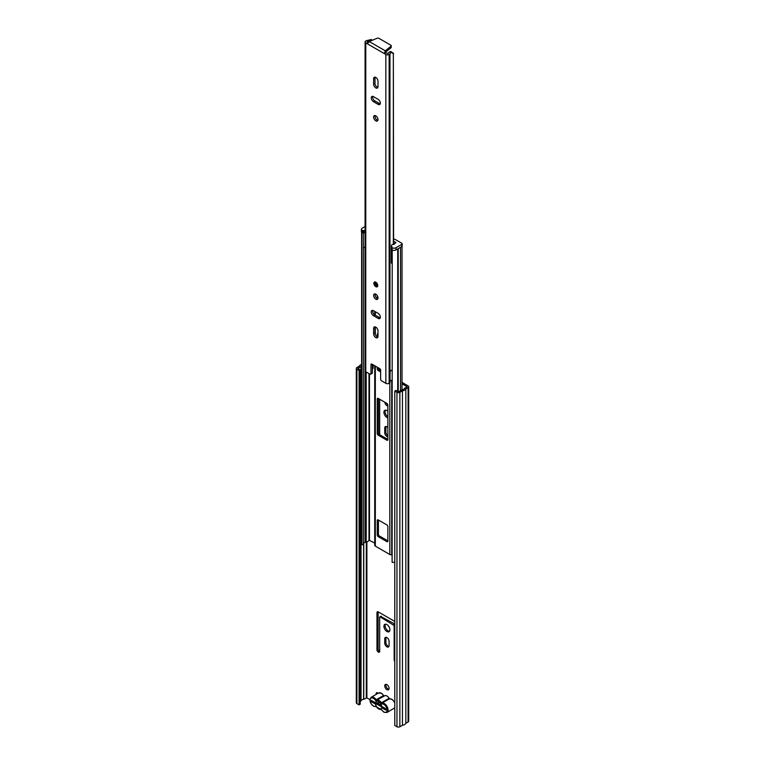 <?xml version="1.0" encoding="UTF-8"?>
<svg xmlns="http://www.w3.org/2000/svg" width="765" height="765" viewBox="0 0 765 765"><rect width="100%" height="100%" fill="white"/><g stroke="black" fill="none" stroke-linecap="round" stroke-linejoin="round"><path stroke-width="1.15" d="M373.387 701.572L373.387 702.136A2.046 1.186 180 0 1 372.784 701.304L372.784 701.228M384.738 685.87A3.07 1.769 -120 0 0 386.076 688.969A3.07 1.769 -120 0 0 388.448 689.791A3.07 1.769 -120 0 0 389.079 688.385A3.07 1.769 -120 0 0 387.74 685.287A3.07 1.769 -120 0 0 385.378 684.465A3.07 1.769 -120 0 0 384.738 685.87M386.067 684.331A3.07 1.769 -120 0 0 385.895 685.201A3.07 1.769 -120 0 0 388.916 689.255M383.915 626.325A4.236 2.448 -120 0 0 385.77 630.58A4.236 2.448 -120 0 0 389.031 631.718A4.236 2.448 -120 0 0 389.901 629.777A4.236 2.448 -120 0 0 388.056 625.521A4.236 2.448 -120 0 0 384.795 624.383A4.236 2.448 -120 0 0 383.915 626.325M385.455 624.192A4.236 2.448 -120 0 0 385.082 625.655A4.236 2.448 -120 0 0 389.528 631.24M387.874 411.312A4.236 2.448 -120 0 0 384.795 410.356A4.236 2.448 -120 0 0 383.915 412.297A4.236 2.448 -120 0 0 387.874 417.853M385.455 410.164A4.236 2.448 -120 0 0 385.082 411.627A4.236 2.448 -120 0 0 387.874 416.696M384.891 402.266A2.869 1.654 -120 0 0 387.874 405.938M386.478 403.184A2.869 1.654 -120 0 0 387.855 404.857M378.073 693.291A2.046 1.186 -120 0 0 376.523 692.765A2.046 1.186 -120 0 0 376.103 693.702L376.103 694.429M377.279 692.746A2.046 1.186 -120 0 0 377.26 693.033L377.26 693.759M394.788 621.448L378.273 611.914A1.846 1.061 -120 0 0 377.346 611.818A1.846 1.061 -120 0 0 376.973 612.669L376.973 649.781A1.846 1.061 -120 0 0 378.273 652.038L378.369 652.096A1.846 1.061 -120 0 0 379.287 652.191A1.846 1.061 -120 0 0 379.67 651.35L379.67 617.183L380.157 616.906L394.157 625.54L394.157 659.707A1.846 1.061 -120 0 0 394.788 661.371M389.079 641.338A3.07 1.769 -120 0 0 387.74 638.249A3.07 1.769 -120 0 0 385.378 637.427A3.07 1.769 -120 0 0 384.738 638.832L384.738 643.069A3.07 1.769 -120 0 0 386.076 646.157A3.07 1.769 -120 0 0 388.448 646.98A3.07 1.769 -120 0 0 389.079 645.574L389.079 641.338M387.874 427.549A3.07 1.769 -120 0 0 385.378 426.583A3.07 1.769 -120 0 0 384.738 427.989L384.738 432.78A3.07 1.769 -120 0 0 387.874 436.834M379.67 434.702L379.67 399.253M402.801 389.758L402.027 389.309M402.027 383.734L407.066 386.746L404.312 388.477A3.003 1.731 180 0 1 401.74 389.959L398.699 391.67L395.945 390.418L394.788 391.087L394.788 725.497L396.959 726.75L396.959 392.34L394.788 391.087M360.229 701.362L361.023 700.864A3.003 1.731 180 0 1 363.595 699.373L366.884 697.862L369.925 699.612M378.541 368.845L380.616 370.04M402.027 382.404L408.099 385.904A2.046 1.186 180 0 1 408.701 386.746A2.046 1.186 180 0 1 408.099 387.578L405.842 388.878A4.638 2.677 180 0 1 402.447 390.839L399.856 392.34A2.046 1.186 180 0 1 396.959 392.34M378.13 611.837A1.846 1.061 -120 0 0 378.13 612L378.13 649.112A1.846 1.061 -120 0 0 379.43 651.378L379.526 651.426A1.846 1.061 -120 0 0 379.66 651.503M380.827 616.514L394.788 624.01M386.067 637.293A3.07 1.769 -120 0 0 385.895 638.163L385.895 642.399A3.07 1.769 -120 0 0 388.916 646.454M386.067 426.44A3.07 1.769 -120 0 0 385.895 427.319L385.895 432.11A3.07 1.769 -120 0 0 387.874 435.754M359.072 370.461L360.229 369.791L360.229 704.202L359.072 704.871L359.072 370.461L356.901 369.208A2.046 1.186 180 0 1 356.299 368.367A2.046 1.186 180 0 1 356.901 367.535L359.493 366.043A4.638 2.677 180 0 1 361.616 364.379M360.229 369.791L357.934 368.367L361.023 366.445A3.003 1.731 180 0 1 361.616 365.632M359.072 704.871L356.901 703.618A2.046 1.186 180 0 1 356.299 702.786L356.299 368.367M408.701 386.746L408.701 721.156A2.046 1.186 180 0 1 408.099 721.988L405.842 723.298A4.638 2.677 180 0 1 402.447 725.258L399.856 726.75A2.046 1.186 180 0 1 396.959 726.75M402.447 725.258L402.447 390.839M405.842 723.298L405.842 388.878M385.847 709.203A2.046 1.186 180 0 1 385.168 708.935L373.387 702.136M376.791 702.767L381.477 705.473M379.631 702.366A1.913 1.1 -120 0 0 379.421 702.662L375.558 702.825A4.37 2.525 60 0 1 378.149 701.352A4.37 2.525 60 0 1 378.608 701.572A4.37 2.525 60 0 1 381.659 706.344L385.847 708.763L385.847 710.102L381.62 707.663A4.37 2.525 60 0 1 378.608 708.715A4.37 2.525 60 0 1 375.596 704.183L371.369 701.744L371.369 700.405L375.558 702.825M388.553 697.384A5.326 3.07 -120 0 0 386.908 696.007A5.326 3.07 -120 0 0 385.273 695.49L376.782 700.099A5.326 3.07 60 0 1 379.096 700.52A5.326 3.07 60 0 1 381.4 702.767L388.735 698.531L388.553 697.384L389.328 698.875L381.993 703.111A5.326 3.07 60 0 1 384.307 703.523A5.326 3.07 60 0 1 387.788 708.218A5.326 3.07 60 0 1 386.966 712.483L383.963 712.253L381.811 709.987A1.367 0.784 -120 0 0 381.219 709.404A1.367 0.784 -120 0 0 380.626 709.298A4.638 2.677 -120 0 1 376.6 706.975A1.367 0.784 -120 0 0 376.007 706.401A1.367 0.784 -120 0 0 375.414 706.286A0.679 0.555 72.3 0 0 376.093 706.669L373.54 706.238C369.868 703.265 369.093 700.271 371.216 697.24A5.326 3.07 60 0 1 373.875 697.508A5.326 3.07 60 0 1 376.189 699.755L383.523 695.519A5.326 3.07 -120 0 0 381.219 693.272A5.326 3.07 -120 0 0 378.551 693.004L381.553 693.243L383.714 695.509M371.369 701.744L372.526 701.075M375.596 704.183L376.839 704.135M381.716 706.946L381.62 707.663M388.639 697.938L389.347 698.981M374.783 545.015A2.046 1.186 0 0 0 374.726 545.282A2.046 1.186 0 0 0 375.328 546.114L389.806 554.482A2.046 1.186 0 0 0 391.718 554.797L392.12 554.74M386.908 541.658A1.367 0.784 -120 0 0 387.597 541.725A1.367 0.784 -120 0 0 387.874 541.104L387.874 526.607A1.367 0.784 -120 0 0 386.908 524.933L378.226 519.923A1.367 0.784 -120 0 0 377.537 519.856A1.367 0.784 -120 0 0 377.26 520.477L377.26 534.974A1.367 0.784 -120 0 0 378.226 536.638L386.908 541.658L387.874 541.104M378.226 398.422A1.367 0.784 -120 0 0 377.537 398.355A1.367 0.784 -120 0 0 377.26 398.976L377.26 433.535A1.367 0.784 -120 0 0 378.226 435.199L386.908 440.219A1.367 0.784 -120 0 0 387.597 440.286A1.367 0.784 -120 0 0 387.874 439.665L387.874 405.106A1.367 0.784 -120 0 0 386.908 403.432L378.226 398.422L377.26 398.976M377.26 295.663L377.26 297.537A1.367 0.784 -120 0 0 377.642 298.646M377.26 367.21L377.26 368.883A1.367 0.784 -120 0 0 378.226 370.547L380.635 371.943M377.986 333.664A1.367 0.784 -120 0 0 377.537 333.693A1.367 0.784 -120 0 0 377.26 334.324L377.26 336.887M378.417 367.879L378.417 368.214A1.367 0.784 -120 0 0 379.383 369.878L380.635 370.604M378.417 398.527L378.417 432.866A1.367 0.784 -120 0 0 379.383 434.539L387.874 439.435M378.417 520.037L378.417 534.305A1.367 0.784 -120 0 0 379.383 535.978L387.874 540.874M363.375 233.038L363.375 544.508L361.816 544.776L361.816 232.665A4.638 2.677 180 0 1 361.644 232.197M361.816 544.776A4.638 2.677 180 0 1 361.616 544.001L361.616 232.158M363.375 543.494A3.003 1.731 180 0 1 365.039 542.414L366.196 542.117A4.877 2.821 0 0 0 368.998 540.128L374.726 543.093M394.788 562.285A4.638 2.677 180 0 1 392.12 562.285L392.216 249.992M392.923 250.26A4.638 2.677 180 0 1 392.12 250.165M364.035 230.485L364.035 232.713L362.199 232.665A2.735 1.578 180 0 1 361.396 231.546L361.396 229.318A2.735 1.578 0 0 0 362.199 230.428L364.035 230.485A2.324 1.339 0 0 0 365.087 230.839M365.087 247.784A2.324 1.339 180 0 1 364.035 247.43A2.324 1.339 180 0 1 363.375 246.684M392.12 263.648A2.324 1.339 180 0 1 392.024 263.59A2.324 1.339 180 0 1 391.345 262.644L391.345 245.699A2.324 1.339 0 0 0 392.024 246.655L391.441 247.152L392.12 247.707A2.735 1.578 0 0 0 395.983 247.707L395.983 249.935A2.735 1.578 180 0 1 392.12 249.935L391.642 249.103M402.18 243.806L402.18 246.034A1.367 0.784 180 0 1 401.778 246.598L401.778 244.37A1.367 0.784 0 0 0 402.18 243.806A1.367 0.784 0 0 0 401.778 243.251L395.151 239.426A1.367 0.784 0 0 0 393.946 239.206L393.602 239.235M393.602 241.405L393.889 244.37M393.889 241.367L395.964 242.572L393.994 244.379A2.324 1.339 0 0 0 391.345 245.699M365.087 226.536L362.199 228.2A2.735 1.578 0 0 0 361.396 229.318M401.778 244.37L395.983 247.707M401.778 246.598L395.983 249.935M375.806 282.209A2.735 1.578 -120 0 0 374.448 282.075A2.735 1.578 -120 0 0 374.028 284.264A2.735 1.578 -120 0 0 375.806 286.665A2.735 1.578 -120 0 0 377.174 286.808A2.735 1.578 -120 0 0 377.594 284.618A2.735 1.578 -120 0 0 375.806 282.209M375.806 337.614A3.07 1.769 -120 0 0 377.346 337.767A3.07 1.769 -120 0 0 377.986 336.361L377.986 330.891A3.07 1.769 -120 0 0 376.638 327.803A3.07 1.769 -120 0 0 374.276 326.98A3.07 1.769 -120 0 0 373.636 328.386L373.636 333.846A3.07 1.769 -120 0 0 375.806 337.614M377.862 337.097A3.07 1.769 60 0 1 377.164 336.83A3.07 1.769 60 0 1 374.993 333.071L374.993 327.602A3.07 1.769 60 0 1 375.108 326.865M375.806 294.19A3.07 1.769 -120 0 0 374.276 294.037A3.07 1.769 -120 0 0 373.808 296.504A3.07 1.769 -120 0 0 375.806 299.211A3.07 1.769 -120 0 0 377.346 299.364A3.07 1.769 -120 0 0 377.814 296.897A3.07 1.769 -120 0 0 375.806 294.19M377.862 298.704A3.07 1.769 60 0 1 377.164 298.426A3.07 1.769 60 0 1 375.108 293.923M375.806 115.84A3.07 1.769 -120 0 0 374.276 115.687A3.07 1.769 -120 0 0 373.808 118.145A3.07 1.769 -120 0 0 375.806 120.851A3.07 1.769 -120 0 0 377.346 121.004A3.07 1.769 -120 0 0 377.814 118.546A3.07 1.769 -120 0 0 375.806 115.84M377.862 120.344A3.07 1.769 60 0 1 377.164 120.076A3.07 1.769 60 0 1 375.108 115.572M375.806 87.918A3.07 1.769 -120 0 0 377.346 88.071A3.07 1.769 -120 0 0 377.986 86.665L377.986 81.195A3.07 1.769 -120 0 0 376.638 78.107A3.07 1.769 -120 0 0 374.276 77.284A3.07 1.769 -120 0 0 373.636 78.69L373.636 84.15A3.07 1.769 -120 0 0 375.806 87.918M377.862 87.411A3.07 1.769 60 0 1 377.164 87.134A3.07 1.769 60 0 1 374.993 83.375L374.993 77.915A3.07 1.769 60 0 1 375.108 77.169M371.446 40.602L371.417 39.484L368.175 40.249A3.041 1.75 0 0 1 367.114 40.507A2.18 1.262 180 0 0 366.014 40.841L365.766 40.985A2.324 1.339 180 0 0 365.087 41.932A2.324 1.339 180 0 0 365.766 42.878L367.363 43.806L369.199 41.52L377.183 38.25A1.367 0.784 180 0 1 378.943 38.336L390.829 45.202A1.367 0.784 180 0 1 391.231 45.757A1.367 0.784 180 0 1 390.972 46.216L385.321 50.825L384.26 53.56L385.847 54.478A2.324 1.339 180 0 0 389.136 54.478L389.375 54.334A2.18 1.262 180 0 0 389.968 53.703A3.041 1.75 0 0 1 390.418 53.081L390.791 51.485A4.953 2.859 0 0 0 388.104 53.474L385.608 52.775L384.26 53.56L367.363 43.806M371.398 40.631L370.949 40.029L368.175 40.249M367.917 42.563L366.999 41.932L367.506 41.578A4.953 2.859 0 0 0 370.949 40.029M393.353 244.379L393.353 54.544C392.914 52.785 391.938 52.297 390.418 53.081M393.602 244.36L393.353 54.544M390.791 51.485L393.602 53.454M392.12 370.059L390.169 371.035L389.997 372.077A2.18 1.262 180 0 1 390.016 372.249A2.18 1.262 180 0 1 390.016 372.278A2.18 1.262 180 0 1 389.968 372.507L390.169 371.035M389.997 382.108A2.18 1.262 180 0 1 390.016 382.28A2.18 1.262 180 0 1 389.968 382.538A2.18 1.262 180 0 1 389.375 383.169L389.136 383.313A2.324 1.339 180 0 1 385.847 383.313L381.601 380.865A1.367 0.784 -120 0 1 380.635 379.191L380.635 370.27A1.367 0.784 60 0 0 379.67 368.596L371.953 364.14L370.987 364.695A1.367 0.784 60 0 1 371.264 364.073A1.367 0.784 60 0 1 371.953 364.14M370.7 374.238A1.367 0.784 -120 0 0 370.987 373.616L372.335 372.832A1.367 0.784 60 0 1 372.048 373.463L370.7 374.238A1.367 0.784 -120 0 1 370.021 374.171L365.766 371.723A2.324 1.339 180 0 1 365.087 370.776L365.087 41.932M380.234 317.905A3.07 1.769 60 0 1 379.526 317.628L374.793 314.903A3.07 1.769 60 0 1 372.737 310.389M380.234 103.877A3.07 1.769 60 0 1 379.526 103.61L374.793 100.875A3.07 1.769 60 0 1 372.737 96.371M372.335 372.832L372.335 364.36M378.178 313.392L373.444 310.666A3.07 1.769 -120 0 0 371.905 310.514A3.07 1.769 -120 0 0 371.436 312.971A3.07 1.769 -120 0 0 373.444 315.677L378.178 318.412A3.07 1.769 -120 0 0 379.708 318.565A3.07 1.769 -120 0 0 380.186 316.098A3.07 1.769 -120 0 0 378.178 313.392M373.444 101.659L378.178 104.384A3.07 1.769 -120 0 0 379.708 104.537A3.07 1.769 -120 0 0 380.186 102.08A3.07 1.769 -120 0 0 378.178 99.374L373.444 96.639A3.07 1.769 -120 0 0 371.905 96.486A3.07 1.769 -120 0 0 371.436 98.943A3.07 1.769 -120 0 0 373.444 101.659L374.793 100.875M370.987 373.616L370.987 364.695M392.12 380.195A3.041 1.75 0 0 0 390.016 381.563M373.119 364.819L373.119 368.156A4.953 2.859 180 0 1 372.335 369.218M369.199 41.52L385.321 50.825L385.321 52.383M391.231 45.757L391.231 47.315A1.367 0.784 180 0 1 390.972 47.774L385.34 52.364M392.12 370.164A3.041 1.75 0 0 0 391.011 370.518L390.083 371.589M376.103 693.702L377.26 693.033M366.884 697.862L366.884 541.907M360.946 700.95L360.946 366.54M361.023 700.864L361.023 366.445M363.595 699.373L363.595 543.198M363.748 699.334L363.748 543.045M366.301 697.862L366.301 542.089M399.856 726.75L399.856 392.34M408.099 721.988L408.099 387.578M356.901 703.618L356.901 369.208M385.895 427.319L384.738 427.989M385.895 432.11L384.738 432.78M385.895 638.163L384.738 638.832M385.895 642.399L384.738 643.069M394.788 659.334L394.157 659.707M394.788 625.168L394.157 625.54M394.788 624.058L393.669 624.709M381.314 616.236L380.157 616.906M379.526 651.426L378.369 652.096M379.43 651.378L378.273 652.038M378.13 649.112L376.973 649.781M378.13 612L376.973 612.669M385.168 708.371L385.168 708.935M381.85 710.054L381.314 709.671A0.679 0.555 -107.7 0 1 380.626 709.298M381.811 709.987A4.638 2.677 -120 0 0 383.82 711.947A4.638 2.677 -120 0 0 387.109 710.044A4.638 2.677 -120 0 0 383.82 704.364A4.638 2.677 -120 0 0 381.811 704.001A1.367 0.784 -120 0 1 380.626 703.312A4.638 2.677 -120 0 0 378.608 701.352A4.638 2.677 -120 0 0 376.6 700.989A0.679 0.555 -107.7 0 1 376.782 700.099L375.414 700.3A4.638 2.677 -120 0 0 373.397 698.34A4.638 2.677 -120 0 0 370.117 700.243A4.638 2.677 -120 0 0 373.397 705.923A4.638 2.677 -120 0 0 375.414 706.286M394.3 708.247A5.326 3.07 -120 0 0 394.788 707.845L386.966 712.483M394.788 703.073A5.326 3.07 -120 0 0 391.642 699.296A5.326 3.07 -120 0 0 389.328 698.875A0.679 0.555 72.3 0 1 389.576 698.808M381.811 704.001A0.679 0.555 72.3 0 1 381.993 703.111L380.626 703.312M375.414 700.3A1.367 0.784 -120 0 0 376.6 700.989M391.718 554.797L391.718 380.282M389.806 554.482L389.806 382.816M375.328 546.114L375.328 366.091M375.328 334.611L375.328 326.913M375.328 315.209L375.328 311.747M375.328 296.208L375.328 293.98M365.039 542.414L365.039 247.774M366.196 542.117L366.196 371.962M368.998 540.128L368.998 373.588M369.457 540.052L369.457 373.846M397.724 391.441L397.724 248.941M400.516 390.619L400.516 247.325M398.23 391.718L398.23 248.644M379.383 369.878L378.226 370.547M378.417 368.214L377.26 368.883M377.986 333.903L377.26 334.324M377.891 297.174L377.26 297.537M387.874 439.665L386.908 440.219M379.383 434.539L378.226 435.199M378.417 432.866L377.26 433.535M379.383 535.978L378.226 536.638M378.417 534.305L377.26 534.974M378.226 519.923L377.26 520.477M362.677 232.942L362.677 230.714M362.199 230.428L362.199 232.665M391.642 247.43L391.642 249.658M392.12 249.935L392.12 247.707M363.643 230.714L363.643 232.942M367.506 42.324L367.506 41.578M367.372 42.247L367.372 41.626M389.968 371.388L389.968 53.703M389.375 383.169L389.375 54.334M385.847 383.313L385.847 54.478M365.766 371.723L365.766 42.878M389.136 383.313L389.136 54.478M390.972 46.216L390.972 47.774M374.993 77.915L373.636 78.69M374.993 83.375L373.636 84.15M379.526 103.61L378.178 104.384M374.993 327.602L373.636 328.386M374.993 333.071L373.636 333.846M379.526 317.628L378.178 318.412M374.793 314.903L373.444 315.677M376.973 285.345A1.367 0.784 60 0 1 376.294 285.278A1.367 0.784 60 0 1 375.405 284.073A1.367 0.784 60 0 1 375.605 282.974L376.973 285.345M376.342 283.394L376.982 284.503M380.97 616.198L379.813 616.867M376.103 706.659L381.314 709.671M389.423 698.837L391.986 699.258L394.788 702.394M371.216 697.24L378.551 693.004M388.763 697.843L389.471 698.827M374.726 545.282L374.726 365.747M374.726 314.855L374.726 311.403M402.027 389.93L402.027 246.397M391.441 247.152L391.441 249.38M390.016 382.28L390.074 371.608M374.926 281.797C373.827 283.346 374.171 284.896 375.95 286.426L377.661 286.521"/></g></svg>
